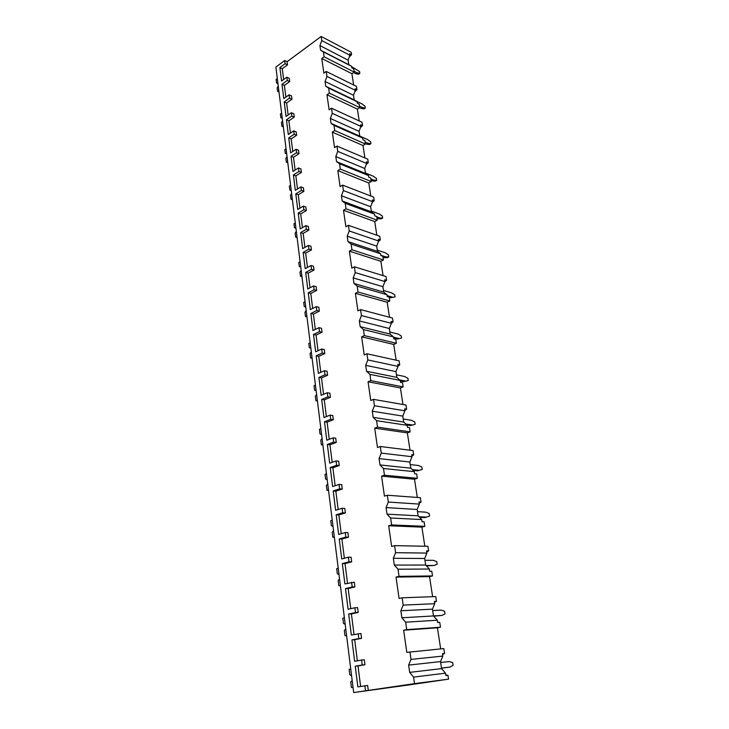 <?xml version="1.0" encoding="UTF-8"?>
<svg xmlns="http://www.w3.org/2000/svg" width="729" height="729" viewBox="0 0 729 729"><rect width="100%" height="100%" fill="white"/><g stroke="black" fill="none" stroke-linecap="round" stroke-linejoin="round"><path stroke-width="1.09" d="M410.145 684.759L353.674 692.55L414.509 683.629L448.554 679.155L410.145 684.759M351.624 66.348L323.403 51.877L324.113 56.78L354.239 72.098L353.738 68.845L351.861 67.888L351.624 66.348L348.799 64.699L348.098 60.152L349.911 55.276L349.674 53.764L351.542 54.739L349.319 56.871M357.092 101.723L328.624 88.081L329.353 93.121L359.752 107.546L359.233 104.201L357.338 103.299L357.092 101.723L354.212 99.928L353.492 95.244L355.333 90.332L355.096 88.774L356.973 89.694L354.823 91.69M362.723 138.1L334 125.352L334.748 130.546L365.411 144.014L364.883 140.569L362.969 139.731L362.723 138.1L359.78 136.159L359.042 131.348L360.91 126.39L360.664 124.777L362.559 125.652L360.49 127.493M368.51 175.552L339.532 163.743L340.306 169.092L371.243 181.539L370.697 178.004L368.774 177.22L368.51 175.552L365.511 173.447L364.746 168.49L366.651 163.487L366.395 161.838L368.309 162.64L366.322 164.353M374.478 214.098L345.236 203.3L346.038 208.822L377.248 220.185L376.683 216.531L374.742 215.82L374.478 214.098L371.407 211.829L370.624 206.726L372.555 201.687L372.291 199.983L374.223 200.721L372.328 202.288M380.62 253.81L351.123 244.087L351.943 249.774L383.436 259.98L382.843 256.225L380.893 255.578L380.62 253.81L377.476 251.359L376.674 246.11L378.643 241.017L378.369 239.258L380.319 239.932L378.506 241.363M386.944 294.726L357.183 286.151L358.03 292.019L389.805 300.986L389.204 297.113L387.227 296.548L386.944 294.726L383.736 292.092L382.907 286.679L384.903 281.54L384.63 279.736L386.589 280.328L384.876 281.622M393.469 336.907L363.443 329.563L364.318 335.622L396.376 343.268L395.747 339.277L393.76 338.794L393.469 336.907L390.188 334.082L389.332 328.497L391.364 323.312L391.081 321.453L393.059 321.972L391.345 323.193M400.203 380.42L369.913 374.378L370.815 380.638L403.146 386.88L402.508 382.752L400.503 382.361L400.203 380.42L396.84 377.385L395.956 371.626L398.034 366.395L397.733 364.473L399.729 364.901L397.988 366.086M407.147 425.317L376.583 420.669L377.522 427.139L410.135 431.878L409.479 427.622L407.456 427.322L407.147 425.317L403.702 422.064L402.791 416.113L404.905 410.837L404.595 408.86L406.618 409.197L404.832 410.345M414.309 471.663L383.49 468.519L384.447 475.208L417.353 478.333L416.669 473.941L414.637 473.741L414.309 471.663L410.791 468.182L409.844 462.04L412.003 456.719L411.685 454.677L413.717 454.914L411.894 456.017M421.717 519.549L390.626 518L391.619 524.926L424.807 526.329L424.105 521.782L422.055 521.691L421.717 519.549L418.109 515.813L417.134 509.48L419.33 504.104L419.002 501.989L421.052 502.135L419.184 503.183M429.372 569.03L398.007 569.203L399.036 576.366L432.516 575.928L431.787 571.235L429.718 571.244L429.372 569.03L425.672 565.048L424.67 558.487L426.902 553.074L426.565 550.887L428.634 550.914L426.729 551.917M437.291 620.206L405.652 622.211L406.718 629.628L440.48 627.213L439.733 622.366L437.646 622.502L437.291 620.206L433.491 615.941L432.452 609.162L434.739 603.703L434.384 601.443L436.471 601.352L434.52 602.291M445.765 675.045L447.952 675.264L445.847 675.528L445.474 673.159L441.583 668.602L440.507 661.586L442.84 656.073L442.476 653.731L444.572 653.521L442.576 654.396M359.853 73.356L358.513 74.267L355.734 73.675L357.073 72.763L359.853 73.356L359.57 71.56L351.679 66.685M354.112 71.251L357.073 72.763M353.556 72.572L355.734 73.675M365.311 108.029L363.953 108.913L361.147 108.439L362.513 107.546L365.311 108.029L365.019 106.188L361.93 103.855L355.77 100.903M359.534 106.133L362.513 107.546M359.552 107.682L361.147 108.439M370.933 143.677L369.539 144.533L366.723 144.178L368.109 143.312L370.933 143.677L370.633 141.781L367.516 139.512L359.762 136.068M365.101 141.991L368.109 143.312M365.347 143.567L366.723 144.178M376.702 180.345L375.289 181.166L372.446 180.929L373.859 180.109L376.702 180.345L376.401 178.395L373.248 176.19L365.439 173.001M370.833 178.878L373.859 180.109M371.061 180.373L372.446 180.929M382.643 218.062L381.203 218.855L378.342 218.755L379.782 217.962L382.643 218.062L382.333 216.057L379.153 213.934L371.28 211.009M376.729 216.841L379.782 217.962M376.948 218.244L378.342 218.755M388.767 256.9L387.29 257.647L384.411 257.683L385.878 256.927L388.767 256.9L388.439 254.831L385.231 252.79L377.294 250.147M380.848 255.278L385.878 256.927M383.007 257.228L384.411 257.683M395.063 296.876L390.662 297.778L395.063 296.876L394.726 294.753L391.491 292.794L383.481 290.461M387.081 295.6L392.156 297.058M389.24 297.368L390.662 297.778M401.551 338.065L397.095 339.085L401.551 338.065L401.205 335.878L397.943 334.01L389.869 331.996M393.505 337.153L398.626 338.411M393.678 338.247L397.095 339.085M408.24 380.52L403.729 381.659L408.24 380.52L407.885 378.26L404.586 376.492L396.448 374.824M399.62 379.891L405.297 381.03M400.285 380.966L403.729 381.659M415.129 424.296L410.573 425.554L415.129 424.296L414.765 421.963L411.438 420.296L403.237 419.002M405.752 423.996L412.177 424.98M406.791 424.98L410.573 425.554M422.246 469.449L417.635 470.852L422.246 469.449L421.863 467.043L418.51 465.494L410.236 464.592M412.213 469.594L419.266 470.323M413.006 470.369L417.635 470.852M417.471 511.658L425.809 512.15L429.199 513.571L429.591 516.059L424.916 517.599L419.567 517.326M418.993 516.733L426.593 517.134M424.943 560.282L433.345 560.328L436.762 561.622L437.163 564.182L434.156 565.476L426.465 565.895M426.082 565.485L434.156 565.476M432.661 610.547L441.136 610.1L444.581 611.257L445 613.909L441.965 615.422L433.682 616.16M433.491 615.923L441.965 615.422M440.644 662.515L449.182 661.567L452.663 662.57L453.101 665.313L450.048 667.071L441.51 668.147M441.501 668.074L450.048 667.071M351.542 54.739L351.159 52.26L321.179 36.45L321.771 40.551L349.911 55.276M448.554 679.155L447.952 675.264M356.973 89.694L356.463 86.396L326.218 71.442L323.867 73.1L321.771 58.466L324.113 56.78M353.656 85.011L351.916 73.702L321.771 58.466M354.239 72.098L351.916 73.702M362.559 125.652L362.031 122.253L331.531 108.22L329.125 109.824L326.966 94.752L329.353 93.121M359.206 120.959L357.374 109.095L326.966 94.752M359.752 107.546L357.374 109.095M368.309 162.64L367.762 159.15L336.989 146.092L334.538 147.641L332.315 132.122L334.748 130.546M364.919 157.938L362.996 145.508L332.315 132.122M365.411 144.014L362.996 145.508M374.223 200.721L373.667 197.122L342.612 185.111L340.115 186.597L337.828 170.604L340.306 169.092M370.788 196.01L368.783 182.979L337.828 170.604M371.243 181.539L368.783 182.979M380.319 239.932L379.745 236.232L348.416 225.325L345.865 226.746L343.505 210.271L346.038 208.822M376.838 235.221L374.733 221.561L343.505 210.271M377.248 220.185L374.733 221.561M386.589 280.328L385.996 276.519L354.394 266.805L351.797 268.154L349.364 251.15L351.943 249.774M383.08 275.617L380.866 261.292L349.364 251.15M383.436 259.98L380.866 261.292M393.059 321.972L392.448 318.035L360.563 309.588L357.912 310.864L355.397 293.322L358.03 292.019M389.505 317.252L387.181 302.234L355.397 293.322M389.805 300.986L387.181 302.234M399.729 364.901L399.1 360.846L366.933 353.756L364.218 354.95L361.63 336.844L364.318 335.622M396.129 360.19L393.696 344.434L361.63 336.844M396.376 343.268L393.696 344.434M406.618 409.197L405.962 405.014L373.512 399.374L370.742 400.476L368.063 381.777L370.815 380.638M402.964 404.495L400.412 387.956L368.063 381.777M403.146 386.88L400.412 387.956M413.717 454.914L413.042 450.595L380.31 446.503L377.476 447.506L374.706 428.187L377.522 427.139M410.026 450.221L407.347 432.871L374.706 428.187M410.135 431.878L407.347 432.871M421.052 502.135L420.36 497.67L387.336 495.228L384.438 496.13L381.577 476.155L384.447 475.208M417.307 497.442L414.5 479.235L381.577 476.155M417.353 478.333L414.5 479.235M428.634 550.914L427.914 546.303L394.608 545.638L391.637 546.422L388.675 525.755L391.619 524.926M424.843 546.24L421.891 527.131L388.675 525.755M424.807 526.329L421.891 527.131M436.471 601.352L435.723 596.577L402.135 597.807L399.091 598.473L396.029 577.086L399.036 576.366M432.625 596.696L429.527 576.621L396.029 577.086M432.516 575.928L429.527 576.621M429.709 571.208L431.787 571.235M444.572 653.521L443.806 648.582L406.809 652.382L403.629 630.221L406.718 629.628M440.68 648.883L437.427 627.797L403.629 630.221M440.48 627.213L437.427 627.797M437.6 622.247L439.733 622.366M414.509 683.629L413.571 677.123L445.474 673.159M328.624 88.081L325.754 86.277L325.07 81.484L326.938 76.417L355.333 90.332M326.938 76.417L326.218 71.442M334 125.352L331.066 123.392L330.365 118.463L332.269 113.341L360.91 126.39M332.269 113.341L331.531 108.22M339.532 163.743L336.543 161.619L335.814 156.535L337.746 151.368L366.651 163.487M337.746 151.368L336.989 146.092M345.236 203.3L342.183 201.004L341.427 195.764L343.405 190.551L372.555 201.687M343.405 190.551L342.612 185.111M351.123 244.087L347.988 241.6L347.223 236.196L349.227 230.938L378.643 241.017M349.227 230.938L348.416 225.325M357.183 286.151L353.984 283.472L353.191 277.895L355.233 272.591L384.903 281.54M355.233 272.591L354.394 266.805M363.443 329.563L360.172 326.665L359.351 320.924L361.429 315.566L391.364 323.312M361.429 315.566L360.563 309.588M369.913 374.378L366.559 371.271L365.712 365.329L367.826 359.926L398.034 366.395M367.826 359.926L366.933 353.756M376.583 420.669L373.157 417.334L372.273 411.202L374.433 405.743L404.905 410.837M374.433 405.743L373.512 399.374M383.49 468.519L379.964 464.929L379.062 458.596L381.258 453.092L412.003 456.719M381.258 453.092L380.31 446.503M390.626 518L387.017 514.155L386.078 507.594L388.32 502.044L419.33 504.104M388.32 502.044L387.336 495.228M398.007 569.203L394.307 565.066L393.332 558.286L395.619 552.682L426.902 553.074M395.619 552.682L394.608 545.638M405.652 622.211L401.852 617.782L400.85 610.756L403.183 605.106L434.739 603.703M403.183 605.106L402.135 597.807M413.571 677.123L409.671 672.375L408.632 665.103L411.01 659.399L442.84 656.073M411.01 659.399L409.926 651.835M348.098 60.152L319.922 45.572L321.771 40.551M358.203 633.683L358.823 638.568L361.557 638.358L360.928 633.492L351.332 635.041L348.681 614.028L351.405 613.891L354.021 634.512M358.212 612.415L357.593 607.631L354.877 607.758L355.497 612.551L358.212 612.415L351.405 613.891M350.74 608.669L348.189 588.531L354.914 586.918L354.312 582.216L344.89 583.902L342.329 563.581L345.027 563.581L347.523 583.264M351.679 561.84L351.086 557.211L348.398 557.193L348.991 561.831L351.679 561.84L345.027 563.581M344.352 558.268L341.91 539.041L348.498 537.173L347.906 532.626L345.236 532.534L338.666 534.439L336.187 514.774L338.848 514.911L341.236 533.692M345.364 512.915L344.79 508.432L342.129 508.286L342.703 512.769L345.364 512.915L338.848 514.911M338.165 509.516L335.841 491.155L342.284 489.041L341.71 484.639L339.067 484.421L332.634 486.562L330.237 467.526L332.88 467.79L335.149 485.724M339.249 465.558L338.693 461.22L336.06 460.947L336.616 465.293L339.249 465.558L332.88 467.79M332.187 462.323L329.964 444.79L336.269 442.448L335.714 438.184L333.098 437.847L326.802 440.216L324.478 421.781L327.093 422.155L329.262 439.286M333.335 419.704L332.788 415.503L330.182 415.111L330.72 419.321L333.335 419.704L327.093 422.155M326.392 416.623L324.268 399.866L330.437 397.314L329.909 393.186L327.312 392.74L321.143 395.318L318.901 377.449L321.48 377.932L323.558 394.307M327.594 375.28L327.075 371.207L324.487 370.706L325.016 374.788L327.594 375.28L321.48 377.932M320.778 372.337L318.746 356.326L324.797 353.583L324.277 349.574L321.708 349.018L315.666 351.797L313.488 334.474L316.049 335.058L318.035 350.713M322.036 332.214L321.525 328.269L318.974 327.667L319.475 331.622L322.036 332.214L316.049 335.058M315.329 329.408L313.388 314.108L319.32 311.174L318.819 307.292L316.277 306.636L310.354 309.597L308.239 292.794L310.773 293.468L312.668 308.44M316.641 290.452L316.149 286.625L313.616 285.923L314.108 289.759L316.641 290.452L310.773 293.468M310.053 287.782L308.194 273.147L314.008 270.04L313.525 266.267L311.001 265.52L305.205 268.655L303.146 252.352L305.661 253.118L307.474 267.434M311.411 249.929L310.937 246.22L308.431 245.427L308.905 249.154L311.411 249.929L305.661 253.118M304.932 247.386L303.155 233.389L308.859 230.118L308.385 226.464L305.888 225.625L300.202 228.924L298.207 213.087L300.694 213.943L302.426 227.63M306.335 210.599L305.87 206.99L303.392 206.116L303.856 209.733L306.335 210.599L300.694 213.943M299.956 208.166L298.261 194.78L303.856 191.363L303.392 187.809L300.922 186.897L295.336 190.342L293.404 174.96L295.865 175.889L297.523 188.993M301.405 172.399L300.949 168.9L298.498 167.952L298.945 171.461L301.405 172.399L295.865 175.889M295.127 170.085L293.505 157.273L298.99 153.719L298.544 150.265L296.102 149.272L290.625 152.853L288.739 137.918L291.181 138.92L292.766 151.45M296.612 135.293L296.174 131.894L293.741 130.865L294.179 134.273L296.612 135.293L291.181 138.92M290.434 133.088L288.884 120.823L294.27 117.132L293.842 113.779L291.418 112.722L286.032 116.43L284.21 101.905L286.625 102.98L288.137 114.982M291.955 99.235L291.536 95.918L289.121 94.825L289.55 98.142L291.955 99.235L286.625 102.98M285.877 97.121L284.392 85.384L289.677 81.575L289.258 78.313L286.862 77.183L281.576 81.019L279.881 67.569L282.278 68.708L283.645 79.516M353.674 692.55L275.899 67.068L284.72 60.516L285.13 63.687L287.518 64.845L282.278 68.708M287.518 64.845L287.108 61.673L321.179 36.45M323.403 51.877L320.596 50.228L319.922 45.572M368.282 690.436L367.644 685.479L357.857 686.891L355.251 666.206L358.003 665.923L360.609 686.472M364.965 664.739L364.327 659.781L361.584 660.055L362.222 665.021L364.965 664.739L358.003 665.923M357.347 660.793L354.677 639.688L361.557 638.358M284.72 60.516L287.108 61.673M365.521 690.8L364.883 685.825M286.862 77.183L287.281 80.454L289.677 81.575M291.418 112.722L291.846 116.084L294.27 117.132M296.102 149.272L296.548 152.735L298.99 153.719M300.922 186.897L301.378 190.46L303.856 191.363M305.888 225.625L306.362 229.298L308.859 230.118M311.001 265.52L311.493 269.302L314.008 270.04M316.277 306.636L316.778 310.527L319.32 311.174M321.708 349.018L322.227 353.036L324.797 353.583M327.312 392.74L327.84 396.877L330.437 397.314M333.098 437.847L333.645 442.12L336.269 442.448M339.067 484.421L339.632 488.84L342.284 489.041M345.236 532.534L345.819 537.1L348.498 537.173M351.606 582.261L352.216 586.982L354.914 586.918M285.13 63.687L279.881 67.569M358.823 638.568L351.943 639.898L354.677 639.688M361.584 660.055L354.631 661.276L351.943 639.898M362.222 665.021L355.251 666.206M287.281 80.454L281.986 84.282L284.392 85.384M289.121 94.825L283.791 98.606L281.986 84.282M289.55 98.142L284.21 101.905M291.846 116.084L286.461 119.784L288.884 120.823M293.741 130.865L288.31 134.519L286.461 119.784M294.179 134.273L288.739 137.918M296.548 152.735L291.053 156.307L293.505 157.273M298.498 167.952L292.967 171.461L291.053 156.307M298.945 171.461L293.404 174.96M301.378 190.46L295.783 193.887L298.261 194.78M303.392 206.116L297.751 209.487L295.783 193.887M303.856 209.733L298.207 213.087M306.362 229.298L300.658 232.578L303.155 233.389M308.431 245.427L302.681 248.644L300.658 232.578M308.905 249.154L303.146 252.352M311.493 269.302L305.679 272.418L308.194 273.147M313.616 285.923L307.756 288.976L305.679 272.418M314.108 289.759L308.239 292.794M316.778 310.527L310.846 313.47L313.388 314.108M318.974 327.667L312.987 330.538L310.846 313.47M319.475 331.622L313.488 334.474M322.227 353.036L316.167 355.798L318.746 356.326M324.487 370.706L318.382 373.385L316.167 355.798M325.016 374.788L318.901 377.449M327.84 396.877L321.662 399.437L324.268 399.866M330.182 415.111L323.949 417.589L321.662 399.437M330.72 419.321L324.478 421.781M333.645 442.12L327.339 444.471L329.964 444.79M336.06 460.947L329.69 463.207L327.339 444.471M336.616 465.293L330.237 467.526M339.632 488.84L333.189 490.963L335.841 491.155M342.129 508.286L335.622 510.309L333.189 490.963M342.703 512.769L336.187 514.774M345.819 537.1L339.231 538.977L341.91 539.041M348.398 557.193L341.746 558.961L339.231 538.977M348.991 561.831L342.329 563.581M352.216 586.982L345.482 588.595L348.189 588.531M354.877 607.758L348.079 609.262L345.482 588.595M355.497 612.551L348.681 614.028M279.007 92L277.594 91.362L277.157 87.79L278.259 86.031M277.959 83.635L276.564 82.988L276.118 79.443L277.33 78.55M277.886 82.978L276.564 82.988M278.815 90.487L277.594 91.362M353.027 687.338L351.414 687.547L350.731 682.08L352.171 680.494M351.597 675.829L349.829 674.762L349.155 669.35L350.749 669.076M353.018 687.301L351.414 687.547M283.344 126.882L281.923 126.29L281.467 122.609L282.588 120.859M282.269 118.289L280.856 117.679L280.401 114.034L281.64 113.177M282.205 117.724L280.856 117.679M283.162 125.443L281.923 126.29M287.8 162.749L286.369 162.193L285.896 158.412L287.044 156.671M286.697 153.91L285.276 153.345L284.811 149.591L286.06 148.762M286.643 153.436L285.276 153.345M287.627 161.373L286.369 162.193M292.384 199.628L290.935 199.117L290.461 195.226L291.618 193.495M291.254 190.542L289.814 190.014L289.331 186.159L290.607 185.357M291.208 190.169L289.814 190.014M292.22 198.334L290.935 199.117M297.104 237.572L295.646 237.107L295.145 233.107L296.329 231.375M295.938 228.223L294.48 227.749L293.987 223.776L295.291 223.01M295.91 227.958L294.48 227.749M296.949 236.36L295.646 237.107M301.961 276.628L300.485 276.218L299.974 272.099L301.177 270.377M300.758 267.005L299.291 266.577L298.781 262.486L300.111 261.757M300.74 266.86L299.291 266.577M301.815 275.498L300.485 276.218M306.955 316.851L305.469 316.486L304.941 312.24L306.171 310.527M305.724 306.936L304.239 306.554L303.72 302.344L305.068 301.66M305.724 306.909L304.239 306.554M306.827 315.812L305.469 316.486M312.112 358.276L310.609 357.966L310.062 353.601L311.319 351.888M310.855 348.161L309.342 347.742L308.804 343.395L310.18 342.748M311.994 357.338L310.609 357.966M317.416 400.968L315.903 400.722L315.338 396.221L316.614 394.526M316.14 390.68L314.591 390.179L314.044 385.705L315.447 385.103M317.315 400.13L315.903 400.722M322.892 444.991L321.361 444.808L320.778 440.161L322.081 438.475M321.589 434.511L320.013 433.937L319.439 429.317L320.878 428.761M322.801 444.271L321.361 444.808M328.533 490.398L326.984 490.289L326.392 485.496L327.722 483.828M327.212 479.728L325.599 479.062L325.006 474.306L326.474 473.804M328.46 489.797L326.984 490.289M334.365 537.264L332.798 537.227L332.187 532.279L333.536 530.63M333.016 526.402L331.367 525.645L330.756 520.734L332.251 520.278M334.301 536.79L332.798 537.227M340.379 585.66L338.803 585.697L338.165 580.585L339.55 578.954M339.003 574.589L337.317 573.732L336.689 568.666L338.22 568.265M340.343 585.323L338.803 585.697M346.594 635.661L344.999 635.779L344.343 630.494L345.756 628.881M345.191 624.37L343.468 623.413L342.821 618.174L344.38 617.837M346.576 635.46L344.999 635.779M348.799 64.699L320.596 50.228M353.492 95.244L325.07 81.484M354.212 99.928L325.754 86.277M359.042 131.348L330.365 118.463M359.78 136.159L331.066 123.392M364.746 168.49L335.814 156.535M365.511 173.447L336.543 161.619M370.624 206.726L341.427 195.764M371.407 211.829L342.183 201.004M376.674 246.11L347.223 236.196M377.476 251.359L347.988 241.6M382.907 286.679L353.191 277.895M383.736 292.092L353.984 283.472M389.332 328.497L359.351 320.924M390.188 334.082L360.172 326.665M395.956 371.626L365.712 365.329M396.84 377.385L366.559 371.271M402.791 416.113L372.273 411.202M403.702 422.064L373.157 417.334M409.844 462.04L379.062 458.596M410.791 468.182L379.964 464.929M417.134 509.48L386.078 507.594M418.109 515.813L387.017 514.155M424.67 558.487L393.332 558.286M425.672 565.048L394.307 565.066M432.452 609.162L400.85 610.756M433.491 615.941L401.852 617.782M440.507 661.586L408.632 665.103M441.583 668.602L409.671 672.375"/></g></svg>
